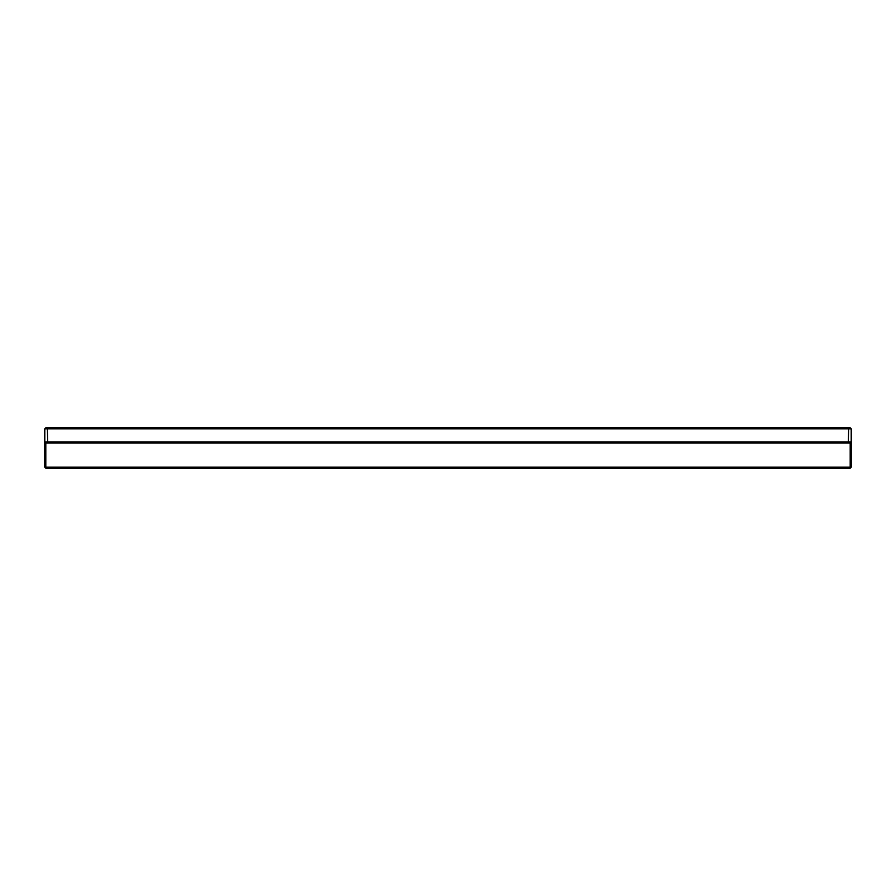 <?xml version="1.0" encoding="UTF-8"?>
<svg xmlns="http://www.w3.org/2000/svg" width="896" height="896" viewBox="0 0 896 896"><rect width="100%" height="100%" fill="white"/><g stroke="black" fill="none" stroke-linecap="round" stroke-linejoin="round"><path stroke-width="1.34" d="M848.266 427.84L848.68 428.848L47.32 428.848L47.734 442.96L45.808 442.96L45.808 467.152L44.8 467.152L44.8 428.848L45.808 427.84L850.192 427.84L851.2 428.848L851.2 441.952L850.192 442.96L848.266 442.96L848.68 428.848L851.2 428.848M44.8 467.152L45.808 468.16L850.192 468.16L851.2 467.152L851.2 441.952L44.8 441.952L45.808 442.96M47.734 427.84L47.32 428.848L44.8 428.848M848.266 442.96L47.734 442.96M850.192 468.16L850.192 467.152L45.808 467.152L45.808 468.16M851.2 467.152L850.192 467.152L850.192 442.96"/></g></svg>
